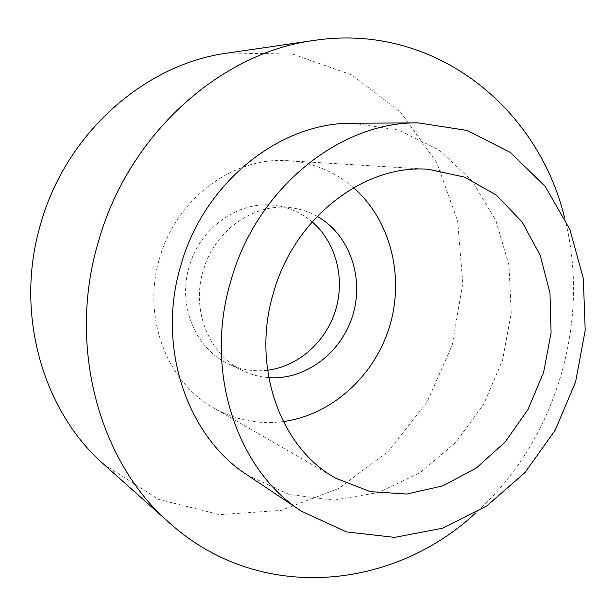 <?xml version="1.0" encoding="UTF-8"?>
<svg xmlns="http://www.w3.org/2000/svg" width="616" height="616" viewBox="0 0 616 616"><rect width="100%" height="100%" fill="white"/><g stroke="black" fill="none" stroke-linecap="round" stroke-linejoin="round"><path stroke-width="0.46" stroke-dasharray="3.08 2.31" d="M564.533 217.633C591.745 321.336 555.709 441.31 475.845 512.843M227.797 53.022L292.523 54.062L351.713 74.929L400.816 112.451L436.736 162.578L457.634 220.921L462.785 283.09L452.29 344.845L427.011 402.156L388.457 451.189L338.862 488.357L281.266 510.387L219.612 514.637L158.728 499.43L104.142 464.626M247.347 475.082L289.135 494.471L333.995 500.161L378.617 492.492L420.035 472.665L455.755 442.465L483.791 404.073L502.625 359.967L511.218 312.774L508.985 265.296L495.818 220.405L472.187 181.035L439.177 150.05L398.606 130.068L353.053 123.223M267.536 370.231C254.077 371.825 241.179 369.777 228.836 364.071C195.88 349.387 177.339 305.805 189.166 266.89C200.007 226.904 240.186 199.592 276.43 205.644C289.874 207.692 301.771 213.09 312.12 221.837M268.715 377.616C259.952 376.969 251.559 374.767 243.536 371.009C209.84 356.01 190.898 311.195 203.08 271.109C214.26 229.914 255.471 201.755 292.515 207.962C301.286 209.248 309.502 212.035 317.171 216.324M283.275 421.56C258.797 424.701 235.612 420.15 213.706 407.908C167.005 382.259 141.842 317.125 159.482 258.643C175.891 198.552 233.818 156.248 287.965 160.73C312.99 162.585 334.842 171.571 353.538 187.68M292.515 207.962L276.43 205.644M243.536 371.009L228.836 364.071M428.59 169.315L287.965 160.73M335.782 478.247L213.706 407.908"/><path stroke-width="0.92" d="M475.845 512.843C393.67 589.666 260.044 604.373 169.477 522.93C99.715 462.708 67.021 347.301 98.221 242.327C128.143 134.288 220.905 52.337 314.453 40.379C434.904 22.33 538.299 108.247 564.533 217.633M169.477 522.93L104.142 464.626C42.758 411.442 14.23 313.051 40.541 224.401C65.789 133.179 145.384 63.725 227.797 53.022L314.453 40.379M418.303 122.892L353.053 123.223C280.457 121.999 203.673 182.259 180.696 265.858C156.287 347.185 187.38 436.806 247.347 475.082L301.617 511.311L346.508 531.916L394.64 537.383L442.45 528.251L486.794 505.928L525.063 472.441L555.193 430.207L575.606 381.889L585.2 330.315L583.337 278.471L569.854 229.437L545.152 186.371L510.302 152.406L467.12 130.446L418.303 122.892C340.301 121.444 256.325 188.327 230.769 281.189C203.634 371.533 237.114 470.285 301.617 511.311M312.12 221.837C335.943 242.219 345.214 278.139 335.697 309.817C326.18 341.495 298.652 366.358 267.536 370.231M317.171 216.324C349.411 234.403 364.287 277.346 352.868 314.976C341.664 352.66 305.582 380.295 268.715 377.616M273.335 293.308C294.155 217.363 364.795 163.817 428.59 169.315L464.695 177.146L496.488 195.234L522.098 221.937L540.193 255.247L549.972 292.939L551.089 332.717L543.62 372.28L528.043 409.409L505.197 441.98L476.268 468.045L442.812 485.862L406.722 494.04L370.224 491.614L335.782 478.247C280.642 448.194 251.028 367.236 273.335 293.308M353.538 187.68C390.729 220.235 404.573 276.538 389.72 326.041C374.828 375.544 332.247 414.891 283.275 421.56"/></g></svg>
